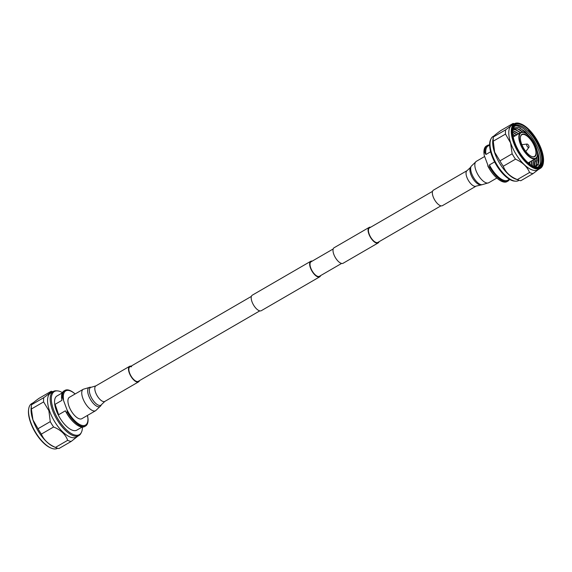 <?xml version="1.0" encoding="UTF-8"?>
<svg xmlns="http://www.w3.org/2000/svg" width="572" height="572" viewBox="0 0 572 572"><rect width="100%" height="100%" fill="white"/><g stroke="black" fill="none" stroke-linecap="round" stroke-linejoin="round"><path stroke-width="0.86" d="M432.539 191.348L369.455 227.928A8.373 3.582 59.9 0 0 369.047 233.683A8.373 3.582 59.9 0 0 377.856 242.414L440.94 205.834M370.649 227.241A8.966 3.84 59.9 0 0 369.154 227.413L334.091 247.748A8.966 3.84 59.9 0 0 333.662 253.911A8.966 3.84 59.9 0 0 343.093 263.263L378.149 242.936A8.966 3.84 59.9 0 0 379.043 241.72M369.154 227.413A8.966 3.84 59.9 0 0 368.718 233.576A8.966 3.84 59.9 0 0 378.149 242.936M312.212 261.125A8.966 3.84 59.9 0 0 310.718 261.297A8.966 3.84 59.9 0 0 310.289 267.467A8.966 3.84 59.9 0 0 319.719 276.819A8.966 3.84 59.9 0 0 320.606 275.611M310.718 261.297L252.281 295.181A8.966 3.84 59.9 0 0 251.852 301.351A8.966 3.84 59.9 0 0 261.282 310.703L319.719 276.819M333.197 248.956L311.018 261.819A8.373 3.582 59.9 0 0 310.617 267.567A8.373 3.582 59.9 0 0 319.419 276.297L341.598 263.435M62.427 392.635A24.918 10.668 59.9 0 0 57.35 390.876A24.918 10.668 59.9 0 0 53.16 408.644A24.918 10.668 59.9 0 0 67.875 431.073A24.918 10.668 59.9 0 0 81.403 432.353A24.918 10.668 59.9 0 0 82.397 427.077M57.35 390.876L56.363 390.812A25.49 10.911 59.9 0 0 53.303 391.47A25.49 10.911 59.9 0 0 52.073 408.994A25.49 10.911 59.9 0 0 73.581 435.778A25.49 10.911 59.9 0 0 78.872 435.571A25.49 10.911 59.9 0 0 80.959 433.24L81.403 432.353M53.303 391.47L50.658 393.007A25.49 10.911 59.9 0 0 49.428 410.524A25.49 10.911 59.9 0 0 70.935 437.315A25.49 10.911 59.9 0 0 76.226 437.101L78.872 435.571M33.498 402.566L31.682 403.625A25.819 11.054 59.9 0 0 28.7 408.916A25.819 11.054 59.9 0 0 35.071 431.502A25.819 11.054 59.9 0 0 51.516 448.255A25.819 11.054 59.9 0 0 52.224 448.512A25.819 11.054 59.9 0 0 57.586 448.298L57.643 448.262M62.298 392.878L56.95 395.981A19.755 8.458 59.9 0 0 55.999 409.566A19.755 8.458 59.9 0 0 76.77 430.158L82.118 427.062M65.365 410.81L58.616 414.729A19.755 8.458 -120.1 0 1 56.356 409.352A19.755 8.458 -120.1 0 1 55.105 404.311L61.862 400.393L61.547 398.148L62.47 397.611L67.031 409.852L67.339 412.097L66.424 412.634L65.365 410.81A19.755 8.458 59.9 0 0 73.631 422.2A19.755 8.458 59.9 0 0 73.809 422.365M52.903 391.706A28.25 12.091 59.9 0 0 51.18 391.284C51.258 391.927 48.777 394.058 43.744 397.676A28.25 12.091 59.9 0 0 43.615 401.909L48.87 410.646L50.257 421.628A28.25 12.091 59.9 0 0 53.611 426.991C60.811 429.929 65.501 434.377 67.682 440.326A28.25 12.091 59.9 0 0 71.171 441.448L77.906 436.129M43.615 401.909L31.381 409.001A28.25 12.091 -120.1 0 1 31.439 405.276L31.138 407.893A25.819 11.054 59.9 0 0 32.933 419.927A25.819 11.054 59.9 0 0 53.611 446.646L56.027 447.683A28.25 12.091 -120.1 0 1 55.448 447.418L67.682 440.326M71.171 441.448L58.93 448.548A28.25 12.091 -120.1 0 1 56.027 447.683M53.611 426.991L41.377 434.084C43.744 439.854 48.434 444.301 55.448 447.418M41.377 434.084A28.25 12.091 -120.1 0 1 38.017 428.728L50.257 421.628M31.381 409.001L32.947 419.884L38.017 428.728M31.439 405.276A28.25 12.091 -120.1 0 1 31.51 404.769L43.744 397.676M51.18 391.284L38.946 398.384C34.17 401.844 31.689 403.968 31.51 404.769M66.424 412.634A20.578 8.809 59.9 0 0 73.988 422.536A20.578 8.809 59.9 0 0 84.663 426.533L85.585 426.004A20.578 8.809 59.9 0 0 88.052 418.79L87.387 415.479M75.139 393.965A20.578 8.809 59.9 0 0 64.936 390.397L64.021 390.933A20.578 8.809 59.9 0 0 61.547 398.148M67.339 412.097A20.578 8.809 59.9 0 0 85.585 426.004M64.936 390.397A20.578 8.809 59.9 0 0 62.47 397.611M75.125 393.972A19.755 8.458 59.9 0 0 63.521 399.428M67.031 409.852A19.755 8.458 59.9 0 0 81.439 425.239A19.755 8.458 59.9 0 0 87.738 416.538M28.7 408.916L28.6 409.581A25.225 10.796 59.9 0 0 34.828 431.646A25.225 10.796 59.9 0 0 50.887 448.012L51.516 448.255M55.105 404.311L58.616 414.729M519.097 180.294L518.697 180.53A25.49 10.911 -120.1 0 1 515.637 181.188L514.65 181.124A24.918 10.668 -120.1 0 1 491.441 154.504A24.918 10.668 -120.1 0 1 490.597 139.647L491.041 138.76A25.49 10.911 -120.1 0 1 493.128 136.429L494.094 135.871M515.637 181.188A25.49 10.911 -120.1 0 1 513.406 180.745A25.49 10.911 -120.1 0 1 491.899 153.954A25.49 10.911 -120.1 0 1 491.041 138.76M543.4 162.419L543.3 163.084A25.819 11.054 -120.1 0 1 540.318 168.375A25.819 11.054 -120.1 0 1 534.956 168.59A25.819 11.054 -120.1 0 1 515.186 146.532A25.819 11.054 -120.1 0 1 514.414 123.702A25.819 11.054 -120.1 0 1 519.776 123.488A25.819 11.054 -120.1 0 1 520.484 123.745L521.113 123.988A25.225 10.796 -120.1 0 1 537.172 140.355A25.225 10.796 -120.1 0 1 543.4 162.419A25.225 10.796 -120.1 0 1 535.249 167.803A25.225 10.796 -120.1 0 1 513.963 141.291A25.225 10.796 -120.1 0 1 520.42 123.738A25.225 10.796 -120.1 0 1 521.113 123.988M540.318 168.375L537.823 169.827A25.819 11.054 -120.1 0 1 532.461 170.041A25.819 11.054 -120.1 0 1 510.674 142.9A25.819 11.054 -120.1 0 1 511.919 125.154L514.414 123.702M535.013 167.117A24.439 10.46 -120.1 0 1 534.341 166.874A24.439 10.46 -120.1 0 1 518.783 151.015A24.439 10.46 -120.1 0 1 512.748 129.637A24.439 10.46 -120.1 0 1 520.649 124.424A24.439 10.46 -120.1 0 1 541.269 150.107A24.439 10.46 -120.1 0 1 535.013 167.117M533.862 166.674A23.545 10.074 59.9 0 0 534.055 166.738A23.545 10.074 59.9 0 0 538.938 166.545A23.545 10.074 59.9 0 0 538.238 145.731A23.545 10.074 59.9 0 0 520.213 125.611A23.545 10.074 59.9 0 0 515.322 125.811A23.545 10.074 59.9 0 0 512.684 130.151M528.578 130.166A24.689 10.568 -120.1 0 1 540.704 150.107A24.689 10.568 -120.1 0 1 540.676 166.116A24.188 10.353 59.9 0 0 528.578 130.166C533.762 135.95 537.694 142.657 540.376 150.293C542.807 157.872 542.907 163.142 540.676 166.116M538.302 166.845L539.489 165.458A23.545 10.074 59.9 0 0 538.91 151.037A23.545 10.074 59.9 0 0 519.04 126.29A23.545 10.074 59.9 0 0 514.764 126.197M525.16 131.51L529.701 136.701M537.137 150.565L538.238 154.175M538.881 159.731L537.415 152.245M528.263 135.285L519.884 127.813M512.719 134.155L514.979 135.943M529.601 164.042L529.343 162.176M514.75 136.079L512.755 134.477M531.524 164L531.181 161.104M516.587 135.013L513.785 132.847M533.361 162.934L533.025 160.038M518.425 133.941L515.629 131.782M535.092 158.837L535.435 161.733M535.206 161.862L534.863 158.973M520.27 132.876L517.467 130.709M519.54 129.515L523.065 132.339L517.453 128.807L513.127 128.857M537.044 160.796L536.643 157.557M522.636 132.289L519.304 129.644M534.606 166.902L536.243 166.338L537.923 164.65A22.015 9.424 59.9 0 0 537.98 153.139L536.972 149.864M530.401 137.487L525.403 131.739L518.468 127.277L513.356 128.035M537.394 155.284A14.951 6.399 -120.1 0 1 537.373 155.455A14.951 6.399 -120.1 0 1 535.642 158.523A14.951 6.399 -120.1 0 1 532.539 158.644A14.951 6.399 -120.1 0 1 521.092 145.874A14.951 6.399 -120.1 0 1 520.649 132.654A14.951 6.399 -120.1 0 1 523.752 132.532A14.951 6.399 -120.1 0 1 524.167 132.675A14.951 6.399 -120.1 0 1 524.324 132.74M524.074 132.654A14.65 6.271 -120.1 0 1 524.481 132.804A14.65 6.271 -120.1 0 1 533.805 142.306A14.65 6.271 -120.1 0 1 537.423 155.126A14.65 6.271 -120.1 0 1 532.689 158.251A14.65 6.271 -120.1 0 1 520.327 142.85A14.65 6.271 -120.1 0 1 524.074 132.654M524.603 134.227A12.856 5.505 59.9 0 0 520.448 136.965A12.856 5.505 59.9 0 0 523.616 148.212A12.856 5.505 59.9 0 0 531.803 156.556A12.856 5.505 59.9 0 0 532.16 156.678A12.856 5.505 59.9 0 0 535.449 147.733A12.856 5.505 59.9 0 0 524.603 134.227M531.645 156.492A12.555 5.377 59.9 0 0 531.838 156.556A12.555 5.377 59.9 0 0 534.448 156.449A12.555 5.377 59.9 0 0 534.069 145.352A12.555 5.377 59.9 0 0 524.452 134.62A12.555 5.377 59.9 0 0 521.85 134.727A12.555 5.377 59.9 0 0 520.42 137.137M528.921 147.347A1.945 0.829 -120.1 0 1 528.406 147.469A1.945 0.829 -120.1 0 1 526.848 145.653A1.945 0.829 -120.1 0 1 526.998 144.044A1.945 0.829 -120.1 0 1 527.262 144.072A1.945 0.829 -120.1 0 1 528.678 145.581A1.945 0.829 -120.1 0 1 528.921 147.347L526.183 150.979A3.739 1.602 -120.1 0 1 525.968 151.172A3.739 1.602 -120.1 0 1 525.654 151.265M494.608 161.912L489.425 164.915L489.739 167.16L488.824 167.696L484.262 155.462L483.948 153.21L484.863 152.681L485.921 154.497A19.755 8.458 -120.1 0 1 488.123 145.96L489.603 145.102M485.921 154.497L490.619 151.773M518.754 180.18A28.25 12.091 -120.1 0 1 517.331 179.587L529.572 172.494A28.25 12.091 59.9 0 0 533.054 173.616L520.82 180.716A28.25 12.091 -120.1 0 1 518.754 180.18L515.708 179.093A25.49 10.911 -120.1 0 1 494.544 152.417A25.49 10.911 -120.1 0 1 492.892 139.74L493.393 136.937C493.321 136.293 495.795 134.163 500.829 130.552L513.07 123.452A28.25 12.091 59.9 0 1 514.357 123.738M517.331 179.587C510.138 176.648 505.448 172.201 503.26 166.252A28.25 12.091 -120.1 0 1 499.907 160.896L494.651 152.152L493.264 141.17A28.25 12.091 -120.1 0 1 493.393 136.937L505.634 129.844C510.41 126.383 512.884 124.253 513.07 123.452M505.634 129.844A28.25 12.091 59.9 0 0 505.505 134.077L493.264 141.17M499.907 160.896L512.14 153.796L510.574 142.921L505.505 134.077M512.14 153.796A28.25 12.091 59.9 0 0 515.501 159.159L503.26 166.252M529.572 172.494C527.198 166.724 522.508 162.276 515.501 159.159M538.502 169.434L533.054 173.616M509.423 179.279L507.943 180.137A19.755 8.458 -120.1 0 1 489.425 164.915M484.863 152.681A20.578 8.809 -120.1 0 1 487.337 145.467A20.578 8.809 -120.1 0 1 489.603 144.923M509.573 179.365A20.578 8.809 -120.1 0 1 507.979 181.067A20.578 8.809 -120.1 0 1 489.739 167.16M483.948 153.21A20.578 8.809 -120.1 0 1 486.414 145.996L487.337 145.467M507.979 181.067L507.064 181.603A20.578 8.809 -120.1 0 1 496.389 177.606A20.578 8.809 -120.1 0 1 488.824 167.696M496.21 177.434A19.755 8.458 -120.1 0 1 496.031 177.263A19.755 8.458 -120.1 0 1 487.766 165.88M521.979 144.93A3.739 1.602 -120.1 0 1 522.222 144.702A3.739 1.602 -120.1 0 1 522.493 144.616L526.998 144.044M529.908 164.286L529.722 161.955M515.165 135.836L512.712 134.091M531.645 165.487L531.567 160.882M517.002 134.77L512.598 132.039M533.09 166.309L533.404 159.817M518.847 133.705L512.655 130.466M534.234 166.795L534.756 165.73L535.249 158.751M520.684 132.632L515.844 129.744L512.869 129.358M535.256 166.759L536.593 164.665L536.972 156.928M523.58 132.475L517.681 128.679L512.991 128.943M537.98 153.139L538.209 163.728L536.128 166.402M536.786 157.314L536.364 164.8L535.127 166.795M512.841 129.472L515.608 129.88L520.456 132.768M535.013 158.887L534.105 166.759M512.641 130.638L518.618 133.834M533.176 159.953L532.925 166.223M512.598 132.268L516.773 134.899M531.338 161.018L531.445 165.365M512.748 134.384L514.936 135.972M529.493 162.083L529.672 164.1M539.489 165.458L537.923 164.65M95.667 410.675L81.839 418.69A12.377 5.298 -120.1 0 1 79.272 418.797A12.377 5.298 -120.1 0 1 69.791 408.222A12.377 5.298 -120.1 0 1 69.426 397.275L83.247 389.26L89.997 387.265A10.975 4.698 -120.1 0 0 88.867 396.189A10.975 4.698 -120.1 0 0 97.726 406.635A10.975 4.698 -120.1 0 0 100.751 405.805L95.667 410.675A12.377 5.298 -120.1 0 1 93.093 410.782A12.377 5.298 -120.1 0 1 83.619 400.207A12.377 5.298 -120.1 0 1 83.247 389.26M139.461 380.652A8.966 3.84 -120.1 0 1 138.567 381.86A8.966 3.84 -120.1 0 1 136.701 381.932A8.966 3.84 -120.1 0 1 129.837 374.274A8.966 3.84 -120.1 0 1 129.565 366.345A8.966 3.84 -120.1 0 1 131.06 366.166M259.788 310.875L138.267 381.345A8.373 3.582 -120.1 0 1 136.529 381.41A8.373 3.582 -120.1 0 1 130.116 374.26A8.373 3.582 -120.1 0 1 129.865 366.859A8.373 3.582 -120.1 0 1 131.61 366.788M476.126 186.122A8.966 3.84 59.9 0 1 474.302 186.207A8.966 3.84 59.9 0 1 467.41 178.571A8.966 3.84 59.9 0 1 467.124 170.606L433.433 190.14A8.966 3.84 59.9 0 0 433.719 198.105A8.966 3.84 59.9 0 0 440.612 205.748A8.966 3.84 59.9 0 0 442.435 205.655L476.126 186.122L482.003 184.735A10.975 4.698 59.9 0 1 480.78 184.556A10.975 4.698 59.9 0 1 472.865 176.269A10.975 4.698 59.9 0 1 471.249 166.195L470.434 167.474A10.26 4.39 59.9 0 0 471.943 176.891A10.26 4.39 59.9 0 0 479.343 184.642A10.26 4.39 59.9 0 0 480.487 184.806M138.567 381.86L104.876 401.394L101.566 404.526A10.26 4.39 -120.1 0 1 98.741 405.298A10.26 4.39 -120.1 0 1 90.455 395.538A10.26 4.39 -120.1 0 1 91.513 387.194L89.997 387.265M104.876 401.394A8.966 3.84 -120.1 0 1 103.01 401.472A8.966 3.84 -120.1 0 1 96.146 393.808A8.966 3.84 -120.1 0 1 95.874 385.878L91.513 387.194M471.249 166.195L476.333 161.325A12.377 5.298 59.9 0 0 476.726 172.315A12.377 5.298 59.9 0 0 486.243 182.861A12.377 5.298 59.9 0 0 488.753 182.74L496.861 178.035M251.394 296.389L129.865 366.859M73.631 422.2L73.988 422.536M528.171 162.856L535.642 158.523M496.031 177.263L496.389 177.606M513.177 136.987L520.649 132.654M101.566 404.526L100.751 405.805M129.565 366.345L95.874 385.878M488.753 182.74L482.003 184.735M467.124 170.606L470.434 167.474M476.333 161.325L484.613 156.521"/></g></svg>
